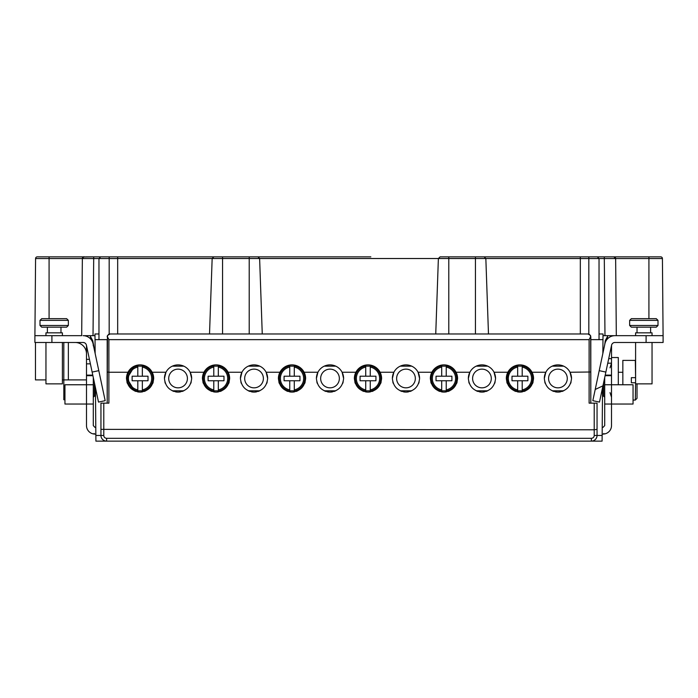 <?xml version="1.0" encoding="UTF-8"?>
<svg xmlns="http://www.w3.org/2000/svg" width="698" height="698" viewBox="0 0 698 698"><rect width="100%" height="100%" fill="white"/><g stroke="black" fill="none" stroke-linecap="round" stroke-linejoin="round"><path stroke-width="1.05" d="M602.557 387.617L602.095 441.136L592.515 441.136M597.052 429.357L597.052 403.147L597.052 435.465L594.216 435.465L594.216 429.794L597.052 429.357L597.052 435.465A5.671 5.671 -89.3 0 1 591.38 441.136L105.485 441.136M602.138 435.465L597.052 435.465A5.671 5.671 -89.3 0 1 591.38 441.136L591.38 438.3L106.62 438.3L106.62 441.136L95.905 441.136L95.443 387.617M232.207 441.136L226.353 441.136M219.975 441.136L218.553 441.136M211.468 441.136L199.881 441.136M308.184 441.136L306.134 441.136M299.049 441.136L297.627 441.136M290.543 441.136L279.558 441.136M460.13 441.136L457.775 441.136L460.13 441.136M451.397 441.136L449.974 441.136L451.397 441.136M442.89 441.136L427.804 441.136L442.89 441.136M597.087 256.864L648.922 256.864L613.943 256.864L615.645 258.557L604.302 258.557L604.974 335.677L603.011 335.677L607.496 335.677L607.496 338.87M604.974 335.677L663.1 335.677L663.1 342.482L614.912 342.482A3.403 3.403 0 0 0 612.294 343.704L612.12 343.94M81.396 335.677L34.9 335.677L34.9 342.482L83.088 342.482A3.403 3.403 0 0 1 86.491 345.885L86.447 345.344M611.553 345.344L611.509 363.178L607.757 363.178M604.704 377.531L604.704 404.037L611.509 404.037L611.509 425.579A8.507 8.507 0 0 1 603.744 434.051L602.156 434.191M605.218 375.114L611.509 375.114L611.509 384.764L633.051 384.764L633.051 404.037L611.509 404.037L611.509 384.764L604.704 384.764M611.509 375.114L611.509 363.178M607.888 335.782L605.236 340.755L604.704 344.812M604.704 404.037L604.704 425.588L603.151 427.281L602.208 427.359M580.326 333.976L580.326 258.513L485.843 258.513L484.142 256.864L482.981 256.864L607.024 256.864M102.938 256.864L213.858 256.864L212.157 258.513L117.674 258.513L117.674 333.976M370.83 256.864L117.674 256.864L117.674 258.513M440.281 256.864L516.537 256.864M616.317 335.677L615.645 258.557L613.856 256.864L604.302 256.864L604.302 258.557L599.032 258.565L597.331 256.864L588.824 256.864L588.824 258.565L580.326 258.565M663.091 335.677L662.419 258.557A1.701 1.701 0 0 0 660.718 256.864L648.922 256.864L648.922 258.557L615.645 258.557A1.701 1.701 -106.9 0 0 613.943 256.864L613.952 256.864M580.326 258.513L580.326 256.864L595.656 256.864M34.909 335.677L35.581 258.557A1.701 1.701 0 0 1 37.282 256.864L84.039 256.864M91.447 256.864L105.983 256.864L91.447 256.864M82.408 258.173L82.355 258.557C85.365 255.067 83.141 257.675 85.444 256.864L93.698 256.864L83.332 257.03M90.504 338.87L90.504 335.677L94.989 335.677L94.972 333.976L98.968 333.976L98.968 339.647L98.968 258.565L100.669 256.864L109.176 256.864L109.176 258.565L93.698 258.557L93.698 256.864L101.009 256.864M327.17 256.864L249.212 256.864L249.212 258.513L212.157 258.513L209.522 333.976M222.566 333.976L222.566 256.864L181.463 256.864M137.803 256.864L112.151 256.864M109.176 256.864L92.834 256.864M107.335 335.921L107.187 336.811L107.527 335.468L110.022 333.976A2.836 2.836 0 0 0 109.176 334.106L108.391 334.49M571.531 378.482A13.611 13.611 0 0 0 570.022 372.252L571.531 378.482C570.667 386.683 566.13 391.22 557.929 392.093C549.719 391.22 545.19 386.683 544.318 378.482L545.827 372.252A13.611 13.611 0 0 1 570.022 372.252L590.813 371.99L590.813 403.147L590.674 335.93M589.653 334.525L588.824 334.106A2.836 2.836 0 0 0 587.978 333.976L590.473 335.468L590.525 336.811L589.112 339.647L108.888 339.647L107.475 336.811L107.527 335.468M590.813 339.647L602.976 339.647L603.002 336.811M602.854 353.493L603.028 333.976L599.032 333.976L599.032 339.647L599.032 258.565L588.824 258.565L588.824 334.106M616.604 335.677L614.912 335.677A10.208 10.208 0 0 0 604.922 343.756L595.211 389.467L602.932 385.846L605.864 372.078L599.207 370.655M83.175 257.117L82.451 258.007M90.112 335.782L92.764 340.755L95.146 353.493L94.989 335.677L93.026 335.677L93.698 258.557L82.355 258.557L81.683 335.677M94.998 336.811L95.024 339.647L107.187 339.647L107.187 403.147L107.475 336.811M587.978 333.976L110.022 333.976M108.888 339.647L108.888 372.252L107.187 371.99M544.318 378.482A13.611 13.611 0 0 1 545.827 372.252L532.033 372.252A13.611 13.611 0 0 0 507.847 372.252L494.053 372.252A13.611 13.611 0 0 0 469.859 372.252L456.064 372.252A13.611 13.611 0 0 0 431.87 372.252L418.076 372.252A13.611 13.611 0 0 0 393.881 372.252L380.087 372.252A13.611 13.611 0 0 0 355.893 372.252L342.107 372.252A13.611 13.611 0 0 0 317.913 372.252L304.119 372.252A13.611 13.611 0 0 0 279.924 372.252L266.13 372.252A13.611 13.611 0 0 0 241.936 372.252L228.141 372.252A13.611 13.611 0 0 0 203.947 372.252L190.153 372.252A13.611 13.611 0 0 0 165.967 372.252L152.173 372.252A13.611 13.611 0 0 0 127.978 372.252L108.888 372.252L108.888 403.147L100.948 403.147L100.948 435.465L100.948 403.147M595.211 389.467L592.829 400.678L599.486 402.092L602.932 385.846M589.112 339.647L589.112 403.147L597.052 403.147M594.216 403.147L594.216 429.794L100.948 429.357M126.469 378.482L127.978 372.252A13.611 13.611 0 0 0 126.469 378.482C127.333 386.683 131.87 391.22 140.071 392.093C148.281 391.22 152.81 386.683 153.682 378.482L152.173 372.252A13.611 13.611 0 0 1 153.682 378.482M164.449 378.482L165.967 372.252A13.611 13.611 0 0 0 164.449 378.482C165.321 386.683 169.858 391.22 178.06 392.093C186.261 391.22 190.798 386.683 191.671 378.482L190.153 372.252A13.611 13.611 0 0 1 191.671 378.482M202.437 378.482L203.947 372.252A13.611 13.611 0 0 0 202.437 378.482C203.301 386.683 207.838 391.22 216.048 392.093C224.25 391.22 228.787 386.683 229.651 378.482L228.141 372.252A13.611 13.611 0 0 1 229.651 378.482M240.426 378.482L241.936 372.252A13.611 13.611 0 0 0 240.426 378.482C241.29 386.683 245.827 391.22 254.037 392.093C262.239 391.22 266.776 386.683 267.639 378.482L266.13 372.252A13.611 13.611 0 0 1 267.639 378.482M278.415 378.482L279.924 372.252A13.611 13.611 0 0 0 278.415 378.482C279.279 386.683 283.816 391.22 292.017 392.093C300.227 391.22 304.764 386.683 305.628 378.482L304.119 372.252A13.611 13.611 0 0 1 305.628 378.482M316.403 378.482L317.913 372.252A13.611 13.611 0 0 0 316.403 378.482C317.267 386.683 321.804 391.22 330.006 392.093C338.216 391.22 342.744 386.683 343.617 378.482L342.107 372.252A13.611 13.611 0 0 1 343.617 378.482M354.383 378.482L355.893 372.252A13.611 13.611 0 0 0 354.383 378.482C355.256 386.683 359.784 391.22 367.994 392.093C376.196 391.22 380.733 386.683 381.597 378.482L380.087 372.252A13.611 13.611 0 0 1 381.597 378.482M392.372 378.482L393.881 372.252A13.611 13.611 0 0 0 392.372 378.482C393.236 386.683 397.773 391.22 405.983 392.093C414.184 391.22 418.721 386.683 419.585 378.482L418.076 372.252A13.611 13.611 0 0 1 419.585 378.482M430.361 378.482L431.87 372.252A13.611 13.611 0 0 0 430.361 378.482C431.224 386.683 435.761 391.22 443.963 392.093C452.173 391.22 456.71 386.683 457.574 378.482L456.064 372.252A13.611 13.611 0 0 1 457.574 378.482M468.349 378.482L469.859 372.252A13.611 13.611 0 0 0 468.349 378.482C469.213 386.683 473.75 391.22 481.952 392.093C490.162 391.22 494.699 386.683 495.563 378.482L494.053 372.252A13.611 13.611 0 0 1 495.563 378.482M506.329 378.482L507.847 372.252A13.611 13.611 0 0 0 506.329 378.482C507.202 386.683 511.739 391.22 519.94 392.093C528.142 391.22 532.679 386.683 533.551 378.482L532.033 372.252A13.611 13.611 0 0 1 533.551 378.482M614.912 342.482A3.403 3.403 0 0 0 611.579 345.178L605.864 372.078M611.579 345.178A3.403 3.403 0 0 0 611.509 345.885M107.187 340.214L107.187 350.981M86.439 345.274L98.514 402.092L105.171 400.678L93.078 343.756A10.208 10.208 0 0 0 83.088 335.677L93.026 335.677M62.401 342.482L62.401 383.865L45.955 383.865L45.955 379.904L35.467 379.904L35.467 342.482M64.949 399.745L63.815 399.745L63.815 342.482L63.815 379.904L62.401 379.904L62.401 383.865M90.391 363.859L86.491 363.859L86.491 345.885M86.491 363.859L86.491 379.904L63.815 379.904M93.296 377.531L93.296 384.764L86.491 384.764L86.491 379.904M95.844 434.191L94.256 434.051A8.507 8.507 0 0 1 86.491 425.579L86.491 404.037L64.949 404.037L64.949 384.764L86.491 384.764L86.491 404.037L93.296 404.037L93.296 425.579L94.849 427.281L95.792 427.359M92.904 375.69L86.491 375.69M93.078 343.756A10.208 10.208 0 0 1 93.296 345.885M611.509 375.69L605.096 375.69M591.38 441.136L592.986 440.9M594.347 440.29L595.429 439.426M595.691 439.147L596.738 437.323M590.813 336.802L590.813 371.99M105.014 440.9L106.62 441.136A5.671 5.671 86 0 1 100.948 435.465L103.784 435.465A2.836 2.836 86 0 0 106.62 438.3M103.601 440.264L102.466 439.321M244.675 378.482A9.353 9.353 0 0 0 254.037 387.835A9.353 9.353 0 0 0 263.39 378.482A9.353 9.353 0 0 0 254.037 369.129A9.353 9.353 0 0 0 244.675 378.482M248.279 366.153L259.787 366.153M562.937 391.133A13.611 13.611 0 0 1 562.143 391.421M560.407 391.866A13.611 13.611 0 0 1 555.451 391.866M553.715 391.421A13.611 13.611 0 0 1 552.921 391.133M563.679 390.81L552.179 390.81M552.179 366.153L563.679 366.153M524.948 391.133A13.611 13.611 0 0 1 524.154 391.421M522.418 391.866A13.611 13.611 0 0 1 517.462 391.866M515.726 391.421A13.611 13.611 0 0 1 514.932 391.133M525.69 390.81L514.19 390.81M514.19 366.153L525.69 366.153M486.96 391.133A13.611 13.611 0 0 1 486.166 391.421M484.429 391.866A13.611 13.611 0 0 1 479.474 391.866M477.737 391.421A13.611 13.611 0 0 1 476.943 391.133M487.701 390.81L476.202 390.81M476.202 366.153L487.71 366.153M410.991 391.133A13.611 13.611 0 0 1 410.197 391.421M408.452 391.866A13.611 13.611 0 0 1 403.505 391.866M401.76 391.421A13.611 13.611 0 0 1 400.975 391.133M411.733 390.81L400.233 390.81M400.224 366.153L411.733 366.153M373.002 391.133A13.611 13.611 0 0 1 372.209 391.421M370.472 391.866A13.611 13.611 0 0 1 365.516 391.866M363.78 391.421A13.611 13.611 0 0 1 362.986 391.133M371.772 390.81L362.245 390.81M362.245 366.153A13.611 13.611 0 0 1 373.744 366.153L364.208 366.153M335.014 391.133A13.611 13.611 0 0 1 334.22 391.421M332.484 391.866A13.611 13.611 0 0 1 327.528 391.866M325.791 391.421A13.611 13.611 0 0 1 324.998 391.133M335.755 390.81L324.256 390.81M324.256 366.153L335.755 366.153M297.025 391.133A13.611 13.611 0 0 1 296.24 391.421M294.495 391.866A13.611 13.611 0 0 1 289.548 391.866M287.803 391.421A13.611 13.611 0 0 1 287.009 391.133M297.767 390.81L286.267 390.81M286.267 366.153L297.776 366.153M259.045 391.133A13.611 13.611 0 0 1 258.251 391.421M256.506 391.866A13.611 13.611 0 0 1 251.559 391.866M249.814 391.421A13.611 13.611 0 0 1 249.02 391.133M259.787 390.81L248.287 390.81M221.057 391.133A13.611 13.611 0 0 1 220.263 391.421M218.526 391.866A13.611 13.611 0 0 1 213.571 391.866M211.834 391.421A13.611 13.611 0 0 1 211.04 391.133M221.798 390.81L210.299 390.81M210.29 366.153L221.798 366.153M145.079 391.133A13.611 13.611 0 0 1 144.285 391.421M142.549 391.866A13.611 13.611 0 0 1 137.593 391.866M135.857 391.421A13.611 13.611 0 0 1 135.063 391.133M145.821 390.81L134.321 390.81M134.321 366.153L145.821 366.153M183.068 391.133A13.611 13.611 0 0 1 182.274 391.421M180.538 391.866A13.611 13.611 0 0 1 175.582 391.866M173.846 391.421A13.611 13.611 0 0 1 173.052 391.133M183.81 390.81L172.31 390.81M172.31 366.153L183.81 366.153M448.98 391.133A13.611 13.611 0 0 1 448.186 391.421M446.441 391.866A13.611 13.611 0 0 1 441.494 391.866M439.749 391.421A13.611 13.611 0 0 1 438.955 391.133M449.713 390.81L438.213 390.81M438.213 366.153L449.721 366.153M545.278 383.49A13.611 13.611 0 0 1 544.763 381.928M571.095 381.928A13.611 13.611 0 0 1 570.58 383.49M567.282 378.482A9.353 9.353 0 0 0 557.929 369.129A9.353 9.353 0 0 0 548.576 378.482A9.353 9.353 0 0 0 557.929 387.835A9.353 9.353 0 0 0 567.282 378.482M472.598 378.482A9.353 9.353 0 0 0 481.952 387.835A9.353 9.353 0 0 0 491.305 378.482A9.353 9.353 0 0 0 481.952 369.129A9.353 9.353 0 0 0 472.598 378.482M469.3 383.49A13.611 13.611 0 0 1 468.786 381.928M495.118 381.928A13.611 13.611 0 0 1 494.603 383.49M396.621 378.482A9.353 9.353 0 0 0 405.983 387.835A9.353 9.353 0 0 0 415.336 378.482A9.353 9.353 0 0 0 405.983 369.129A9.353 9.353 0 0 0 396.621 378.482M393.332 383.49A13.611 13.611 0 0 1 392.817 381.928M419.14 381.928A13.611 13.611 0 0 1 418.634 383.49M507.289 383.49A13.611 13.611 0 0 1 506.774 381.928M533.106 381.928A13.611 13.611 0 0 1 532.591 383.49M508.519 372.793L507.045 378.482L508.519 384.17M516.677 366.153A12.756 12.756 0 0 0 516.677 390.81A12.756 12.756 0 0 1 516.677 366.153M517.672 390.81L517.672 389.885L517.672 390.81M517.672 376.213L512 376.213L512 380.75L517.672 380.75L517.672 389.885A11.622 11.622 0 0 1 517.672 367.087L517.672 376.213L522.209 376.213L522.209 367.087A11.622 11.622 0 0 1 522.209 389.885L522.209 380.75L527.88 380.75L527.88 376.213L522.209 376.213M523.203 390.81A12.756 12.756 0 0 0 523.203 366.153A12.756 12.756 0 0 1 523.203 390.81M517.672 380.75L522.209 380.75M355.343 383.49A13.611 13.611 0 0 1 354.828 381.928M381.16 381.928A13.611 13.611 0 0 1 380.646 383.49M364.731 366.153A12.756 12.756 0 0 0 364.731 390.81A12.756 12.756 0 0 1 364.731 366.153M365.726 390.81L365.726 389.885L365.726 390.81M365.726 376.213L360.055 376.213L360.055 380.75L365.726 380.75L365.726 389.885A11.622 11.622 0 0 1 365.726 367.087L365.726 376.213L370.263 376.213L370.263 367.087A11.622 11.622 0 0 1 370.263 389.885L370.263 380.75L375.934 380.75L375.934 376.213L370.263 376.213M371.257 390.81A12.756 12.756 0 0 0 371.257 366.153A12.756 12.756 0 0 1 371.257 390.81M365.726 380.75L370.263 380.75M317.354 383.49A13.611 13.611 0 0 1 316.84 381.928M343.172 381.928A13.611 13.611 0 0 1 342.657 383.49M339.359 378.482A9.353 9.353 0 0 0 330.006 369.129A9.353 9.353 0 0 0 320.652 378.482A9.353 9.353 0 0 0 330.006 387.835A9.353 9.353 0 0 0 339.359 378.482M279.366 383.49A13.611 13.611 0 0 1 278.86 381.928M305.183 381.928A13.611 13.611 0 0 1 304.668 383.49M288.754 366.153A12.756 12.756 0 0 0 288.754 390.81A12.756 12.756 0 0 1 288.754 366.153M289.749 390.81L289.749 389.885L289.749 390.81M289.749 376.213L284.086 376.213L284.086 380.75L289.749 380.75L289.749 389.885A11.622 11.622 0 0 1 289.749 367.087L289.749 376.213L294.286 376.213L294.286 367.087A11.622 11.622 0 0 1 294.286 389.885L294.286 380.75L299.957 380.75L299.957 376.213L294.286 376.213M295.289 390.81A12.756 12.756 0 0 0 295.289 366.153A12.756 12.756 0 0 1 295.289 390.81M289.749 380.75L294.286 380.75M241.377 383.49A13.611 13.611 0 0 1 240.871 381.928M267.194 381.928A13.611 13.611 0 0 1 266.688 383.49M203.397 383.49A13.611 13.611 0 0 1 202.882 381.928M229.214 381.928A13.611 13.611 0 0 1 228.7 383.49M212.777 366.153A12.756 12.756 0 0 0 212.777 390.81A12.756 12.756 0 0 1 212.777 366.153M213.78 390.81L213.78 389.885L213.78 390.81M213.78 376.213L208.109 376.213L208.109 380.75L213.78 380.75L213.78 389.885A11.622 11.622 0 0 1 213.78 367.087L213.78 376.213L218.317 376.213L218.317 367.087A11.622 11.622 0 0 1 218.317 389.885L218.317 380.75L223.979 380.75L223.979 376.213L218.317 376.213M219.312 390.81A12.756 12.756 0 0 0 219.312 366.153A12.756 12.756 0 0 1 219.312 390.81M213.78 380.75L218.317 380.75M127.42 383.49A13.611 13.611 0 0 1 126.905 381.928M153.237 381.928A13.611 13.611 0 0 1 152.722 383.49M136.808 366.153A12.756 12.756 0 0 0 136.808 390.81A12.756 12.756 0 0 1 136.808 366.153M137.803 390.81L137.803 389.885L137.803 390.81M137.803 376.213L132.131 376.213L132.131 380.75L137.803 380.75L137.803 389.885A11.622 11.622 0 0 1 137.803 367.087L137.803 376.213L142.34 376.213L142.34 367.087A11.622 11.622 0 0 1 142.34 389.885L142.34 380.75L148.011 380.75L148.011 376.213L142.34 376.213M143.343 390.81A12.756 12.756 0 0 0 143.343 366.153A12.756 12.756 0 0 1 143.343 390.81M137.803 380.75L142.34 380.75M133.85 367.349L127.019 378.482L133.85 389.615M165.409 383.49A13.611 13.611 0 0 1 164.894 381.928M191.226 381.928A13.611 13.611 0 0 1 190.711 383.49M187.413 378.482A9.353 9.353 0 0 0 178.06 369.129A9.353 9.353 0 0 0 168.707 378.482A9.353 9.353 0 0 0 178.06 387.835A9.353 9.353 0 0 0 187.413 378.482M431.312 383.49A13.611 13.611 0 0 1 430.806 381.928M457.129 381.928A13.611 13.611 0 0 1 456.623 383.49M440.7 366.153A12.756 12.756 0 0 0 440.7 390.81A12.756 12.756 0 0 1 440.7 366.153M441.703 390.81L441.703 389.885L441.703 390.81M441.703 376.213L436.032 376.213L436.032 380.75L441.703 380.75L441.703 389.885A11.622 11.622 0 0 1 441.703 367.087L441.703 376.213L446.231 376.213L446.231 367.087A11.622 11.622 0 0 1 446.231 389.885L446.231 380.75L451.903 380.75L451.903 376.213L446.231 376.213M447.235 390.81A12.756 12.756 0 0 0 447.235 366.153A12.756 12.756 0 0 1 447.235 390.81M441.703 380.75L446.231 380.75M93.296 384.764L93.296 404.037M86.421 345.178A3.403 3.403 0 0 0 83.088 342.482M92.136 372.078L98.793 370.655M86.491 353.816A11.343 11.343 0 0 0 75.157 342.482C76.658 342.544 76.658 342.544 75.157 342.482C76.658 342.544 76.658 342.544 75.157 342.482M45.955 383.865L45.955 342.482M62.401 335.677L62.401 332.841L45.955 332.841L45.955 335.677M54.174 327.17L66.65 327.17L68.352 325.469L40.004 325.469L41.706 327.17L54.174 327.17M68.352 320.365L66.65 318.663L41.706 318.663L40.004 320.365L68.352 320.365L68.352 325.469M652.045 383.865L652.045 342.482L652.045 383.865L635.599 383.865L635.599 342.482L635.599 360.404L622.843 360.386L622.843 384.764M652.045 335.677L652.045 332.841L635.599 332.841L635.599 335.677M643.826 327.17L656.295 327.17L657.996 325.469L629.648 325.469L631.35 327.17L643.826 327.17M657.996 320.365L656.295 318.663L631.35 318.663L629.648 320.365L657.996 320.365L657.996 325.469M611.509 357.533L618.306 357.533L618.306 384.764M622.843 372.287L618.306 372.287M635.32 360.386L635.599 377.67L631.35 377.67L631.35 382.774L635.599 382.774L635.32 400.067L633.051 400.067M635.32 400.067L637.021 398.366L637.021 383.865M631.35 377.67L631.35 382.774M635.599 382.774L635.599 377.67M117.674 258.565L109.176 258.565L109.176 334.106M448.788 256.864L448.788 258.513L249.212 258.513L249.212 333.976M488.478 333.976L485.843 258.513L448.788 258.513L448.788 333.976M475.434 333.976L475.434 256.864M648.922 318.663L648.922 258.557L662.419 258.557M84.057 256.864A1.701 1.701 127.2 0 0 82.355 258.557L35.581 258.557A1.701 1.701 0 0 1 37.282 256.864M49.078 256.864L49.078 318.663M103.784 403.147L103.784 435.465M646.095 342.482L646.095 335.677M608.717 358.65L611.509 358.65M86.491 375.114L92.782 375.114M86.491 359.33L89.431 359.33M92.764 340.755L92.031 340.964M594.216 435.465A2.836 2.836 -89.3 0 1 591.38 438.3M95.862 435.465L100.948 435.465M94.431 382.87L94.431 396.098L93.296 397.232M51.905 335.677L51.905 342.482M68.352 379.904L68.352 342.482M605.236 340.755L605.969 340.964M602.487 396.098L603.569 396.098L603.569 382.87M262.256 333.976L259.621 258.513L257.92 256.864M435.744 333.976L438.379 258.513L440.08 256.864M603.831 433.475L603.892 434.043M95.513 396.098L94.431 396.098M94.169 433.475L94.108 434.043M60.979 327.17L60.979 332.841M47.377 327.17L47.377 332.841M40.004 320.365L40.004 325.469M650.623 327.17L650.623 332.841M637.021 327.17L637.021 332.841M629.648 320.365L629.648 325.469M603.569 396.098L604.704 397.232M610.017 367.846L611.509 363.213M610.017 392.608L611.509 397.232"/></g></svg>
